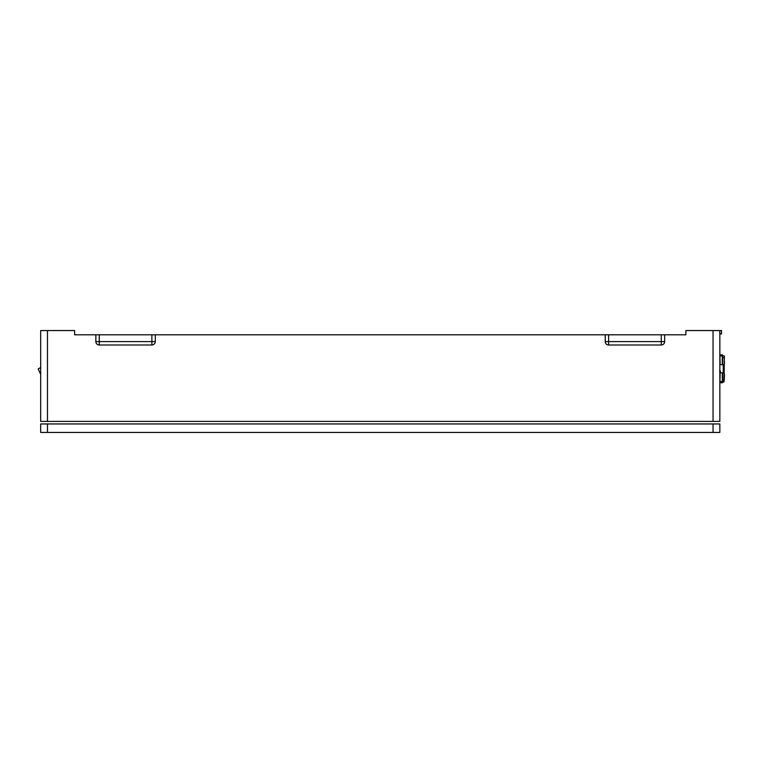 <?xml version="1.0" encoding="UTF-8"?>
<svg xmlns="http://www.w3.org/2000/svg" width="763" height="763" viewBox="0 0 763 763"><rect width="100%" height="100%" fill="white"/><g stroke="black" fill="none" stroke-linecap="round" stroke-linejoin="round"><path stroke-width="1.14" d="M47.468 421.405L719.843 421.405L719.843 330.56L685.88 330.56L685.88 334.804L74.631 334.804L74.631 330.56L40.677 330.56L40.677 421.405L47.468 421.405L47.468 330.56M40.677 365.239L40.677 390.961M661.263 334.804L661.263 341.595L608.626 341.595L608.626 344.99L661.263 344.99A3.395 3.395 0 0 0 664.659 341.595L664.659 334.804M608.626 344.99A3.395 3.395 0 0 1 605.231 341.595L605.231 334.804M155.28 341.595A3.395 3.395 0 0 1 151.885 344.99L99.257 344.99A3.395 3.395 0 0 1 95.852 341.595L155.28 341.595L155.28 334.804M95.852 341.595L95.852 334.804M40.63 374.223L38.15 368.939L40.63 367.594M713.052 432.44L40.677 432.44L40.677 423.951L719.843 423.951L719.843 432.44L713.052 432.44L713.052 423.951M719.843 372.859L723.238 372.859L723.238 364.666L719.843 364.666M719.843 372.077A0.839 0.677 180 0 0 720.472 371.419L719.633 370.475M724.421 356.035L724.001 381.929L724.421 356.035L722.723 355.606L722.723 364.666L722.723 355.606M722.723 382.349L722.723 372.859L722.723 381.929L724.001 381.929M720.177 372.859L719.843 383.627M720.177 364.666L719.843 353.908M720.177 354.757L722.723 355.186M724.421 363.789L724.421 361.347M722.723 381.433L722.303 382.778L720.177 382.778M724.449 373.832L724.421 374.433M724.421 378.4L724.421 376.788M724.421 375.005L724.449 376.617M719.843 333.956L721.54 333.956L721.54 330.56L719.843 330.56M713.052 421.405L713.052 330.56M151.885 344.99L151.885 334.804M99.257 344.99L99.257 334.804M605.231 341.595L608.626 341.595L608.626 334.804M664.659 341.595L661.263 341.595L661.263 344.99M47.468 432.44L47.468 423.951M719.633 372.144L720.472 371.419A0.839 0.677 180 0 0 719.843 370.77M719.843 372.029A0.629 0.505 180 0 0 719.843 371.076M722.723 379.802L724.421 379.802M724.421 357.733L722.723 357.733M722.303 354.757L722.723 356.092M720.177 355.901L722.303 355.901L722.303 364.666M722.303 372.859L722.303 381.634L720.177 381.634"/></g></svg>
